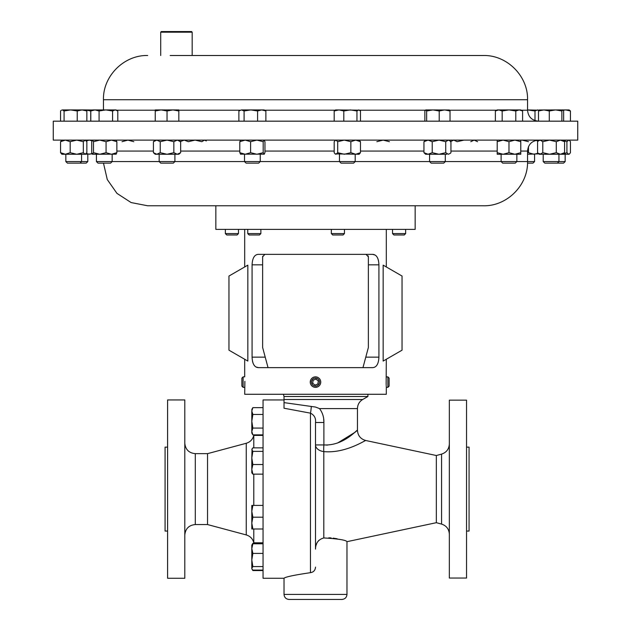 <?xml version="1.0" encoding="UTF-8"?>
<svg xmlns="http://www.w3.org/2000/svg" width="631" height="631" viewBox="0 0 631 631"><rect width="100%" height="100%" fill="white"/><g stroke="black" fill="none" stroke-linecap="round" stroke-linejoin="round"><path stroke-width="0.95" d="M310.523 380.446L310.271 382.481M320.69 382.859A5.245 5.245 0 0 0 316.249 376.92A5.245 5.245 0 0 0 310.31 381.361A5.245 5.245 0 0 0 314.751 387.3A5.245 5.245 0 0 0 320.69 382.859M319.467 382.678A4.007 4.007 0 0 0 316.076 378.143A4.007 4.007 0 0 0 311.533 381.534A4.007 4.007 0 0 0 314.924 386.077A4.007 4.007 0 0 0 319.467 382.678M167.601 447.142L165.077 447.142L165.077 531.057L167.601 531.057M167.601 489.104L167.601 578.264L184.804 578.264L184.804 399.944L167.601 399.944L167.601 489.104M284.029 399.944L263.056 399.944L263.056 578.264L284.029 578.264C285.275 576.947 294.093 575.086 310.468 572.672L310.468 413.155L284.029 408.225L284.029 402.617L315.5 407.05L319.507 408.58C322.575 412.69 324.034 417.328 323.892 422.494L323.892 444.926C343.856 446.014 357.075 429.309 357.461 430.255C357.083 429.301 343.848 446.014 323.892 444.926A10.49 2.09 95.1 0 0 323.806 451.615A10.49 6.838 0 0 1 315.5 444.926L323.892 444.926M253.788 474.149L253.788 505.407M253.788 528.991L253.788 542.81L263.056 542.81M207.544 524.558L195.294 524.558L195.294 453.65L207.544 453.65L207.544 524.558L246.256 534.93C250.231 536.153 252.739 538.779 253.788 542.81M207.544 453.65L246.256 443.27C250.231 442.047 252.739 439.421 253.788 435.398L253.788 447.852M244.883 381.361L244.694 394.272L386.306 394.272L386.306 387.355L387.876 387.355L387.876 376.865L386.306 376.865L386.227 378.048M243.124 376.865L241.886 378.103L241.886 386.117L243.124 387.355L243.124 376.865L244.694 376.865L244.694 359.26M386.14 384.113L386.306 359.26M387.876 376.865L389.114 378.103L389.114 386.117L387.876 387.355M344.455 233.596L343.067 234.984L332.726 234.984L331.338 233.596L344.455 233.596L344.455 229.384M260.863 233.596L259.475 234.984L249.142 234.984L247.754 233.596L260.863 233.596L260.863 229.384M405.646 233.596L404.258 234.984L393.918 234.984L392.537 233.596L405.646 233.596L405.646 229.384M238.463 233.596L237.082 234.984L226.742 234.984L225.354 233.596L238.463 233.596L238.463 229.384M385.967 205.777L215.849 205.777L215.849 229.384L415.151 229.384L415.151 205.777L483.33 205.777L147.67 205.777L131.106 202.559L116.956 193.378L107.278 179.567L103.476 163.129M367.897 394.272L367.897 396.497L284.029 396.497L284.029 399.494L362.699 399.494C359.339 401.584 357.588 404.613 357.461 408.58L319.507 408.58M466.546 489.104L466.546 400.149L449.343 400.149L449.343 578.051L466.546 578.051L466.546 489.104M466.546 531.057L469.07 531.057L469.07 447.142L466.546 447.142M284.029 408.225L284.029 399.494M323.806 451.615C345.37 453.65 365.262 440.154 365.767 440.509C365.286 440.115 345.512 453.626 323.806 451.615L323.806 537.943C338.358 538.827 346.08 540.081 346.971 541.682C346.048 540.073 338.326 538.827 323.806 537.943C318.379 539.45 315.61 543.173 315.5 549.12L315.5 422.494C316.021 418.243 314.341 415.127 310.468 413.155A10.49 1.002 93.4 0 0 311.32 406.396M316.036 545.358L316.707 543.559M317.645 541.879L318.836 540.404M328.806 537.809L331.141 537.935M333.152 538.133L337.135 538.771M346.971 594.418L284.029 594.418C284.329 597.47 286.009 599.15 289.069 599.45L341.931 599.45C344.991 599.15 346.671 597.47 346.971 594.418L346.971 541.682L436.337 522.689L436.337 455.511L441.574 454.115C446.44 452.482 449.035 449.106 449.343 443.979M315.5 567.119C315.263 570.306 313.591 572.159 310.468 572.672M88.395 121.176L53.264 121.176L53.264 140.114L577.736 140.114L577.736 121.176L88.395 121.176M170.157 55.504L483.33 55.504L170.157 55.504M160.708 32.181L161.339 31.55L191.548 31.55L192.179 32.181L160.708 32.181L160.708 55.504M174.905 154.256L174.905 161.568L173.336 163.129L160.731 163.129L159.17 161.568L534.575 161.568L534.575 154.256M501.117 154.256L501.117 161.568L502.678 163.129L515.29 163.129L516.852 161.568L516.852 154.256M112.16 154.256L112.16 161.568L110.599 163.129L97.986 163.129L96.425 161.568L159.17 161.56L159.17 154.256M240.687 140.114L239.804 141.691L245.199 140.114L250.602 141.691L256.888 140.114L263.182 141.691L263.182 152.686L264.271 154.169L240.49 154.169M244.512 154.256L244.512 161.568L246.074 163.129L258.686 163.129L260.248 161.568L260.248 154.256M87.796 161.568L86.234 163.129L67.399 163.129L65.837 161.568L87.796 161.568L87.796 154.256M565.163 161.568L563.601 163.129L544.766 163.129L543.204 161.568L565.163 161.568L565.163 154.256M116.183 154.169L92.505 154.256L93.491 152.686L99.785 154.256L106.071 152.686L111.474 154.256L116.869 152.686L115.986 154.256M429.577 154.256L429.577 161.568L431.139 163.129L443.743 163.129L445.305 161.568L445.305 154.256M527.524 163.129L533.014 163.129L534.575 161.568M339.462 154.256L339.462 161.568L341.032 163.129L353.636 163.129L355.198 161.568L355.198 154.256M383.159 361.074L383.159 265.138L402.042 276.039L402.042 350.181L383.159 361.074M386.156 384.76L386.188 385.407M386.227 386.196L386.259 386.724M258.465 367.636L372.535 367.636C376.47 367.463 378.6 363.969 378.923 357.146L378.923 264.839C378.616 258.032 376.486 254.53 372.535 254.348L258.465 254.348C254.53 254.514 252.4 258.008 252.077 264.839L252.077 357.146C252.384 363.953 254.514 367.447 258.465 367.636L255.957 366.982M315.5 387.355L317.33 387.024M372.535 254.348L375.043 255.003M376.155 255.863L377.109 257.077M377.874 258.631L378.45 260.477M254.845 366.114L253.891 364.899M253.126 363.353L252.55 361.508M310.902 384.626L311.414 385.399M313.67 387.024L314.143 387.174M247.841 361.074L247.841 265.138L228.958 276.039L228.958 350.181L247.841 361.074M563.231 153.932L566.922 152.686L568.681 154.256L569.501 153.901L569.083 154.256L539.276 154.256L538.306 153.42L541.713 154.256M569.501 153.901L570.448 152.686L570.448 141.691L569.501 140.476L568.681 140.114L566.922 141.691L566.922 152.686M563.231 140.437L566.922 141.691M76.761 154.256L61.917 154.256L60.552 152.686L65.372 154.256L70.183 152.686L76.761 154.256L83.331 152.686L85.098 154.256L76.761 154.256M92.173 153.861L85.098 154.256L86.857 152.686L86.857 141.691L85.098 140.114L83.331 141.691L83.331 152.686M61.917 140.114L60.552 141.691L60.552 152.686M70.183 152.686L70.183 141.691L65.372 140.114L60.552 141.691M70.183 141.691L76.761 140.114L83.331 141.691M359.126 154.256L335.124 153.901L335.944 154.256L337.703 152.686L344.281 154.256L350.86 152.686L355.671 154.256L360.482 152.686L359.126 154.256M335.542 140.114L334.185 141.691L334.185 152.686L335.124 153.901M335.124 140.476L335.944 140.114L337.703 141.691L337.703 152.686M337.703 141.691L344.281 140.114L350.86 141.691L350.86 152.686M360.482 152.686L360.482 141.691L355.671 140.114L350.86 141.691M360.482 141.691L359.126 140.114M538.827 153.861L527.555 154.256M527.555 153.088L528.486 152.686L533.881 154.256L538.133 153.254M538.827 140.508L538.495 140.114M536.074 140.39L538.133 141.115M528.486 146.652L528.486 152.686M522.192 140.114L528.486 141.691M446.795 154.256L425.649 154.256L423.945 152.686L428.086 154.256L432.227 152.686L438.979 154.256L445.731 152.686L448.333 154.256L450.203 153.42L448.333 154.256M449.233 140.114L450.936 141.691L450.936 152.686L450.203 153.42M425.649 140.114L423.945 141.691L428.086 140.114L432.227 141.691L432.227 152.686M432.227 141.691L438.979 140.114L445.731 141.691L445.731 152.686M423.945 141.691L423.945 152.686M450.203 140.958L448.333 140.114L445.731 141.691M92.497 140.114L91.716 141.691L91.716 152.686L92.607 154.256M92.607 140.114L93.491 141.691L93.491 152.686M106.071 152.686L106.071 141.691L111.474 140.114L116.869 141.691L116.869 152.686M116.869 141.691L115.986 140.114M106.071 141.691L99.785 140.114L93.491 141.691M180.064 141.691L184.205 140.114L188.353 141.691L195.097 140.114L201.849 141.691L204.452 140.114L206.321 140.958M540.175 154.256L542.786 152.686L549.53 154.256L556.282 152.686L560.423 154.256L564.571 152.686L562.86 154.256M539.276 140.114L537.573 141.691L537.573 152.686L538.306 153.42M538.306 140.958L540.175 140.114L542.786 141.691L549.53 140.114L556.282 141.691L556.282 152.686M556.282 141.691L560.423 140.114L564.571 141.691L564.571 152.686M542.786 141.691L542.786 152.686M562.86 140.114L564.571 141.691M376.841 141.691L383.135 140.114L389.422 141.691M86.344 153.436L89.287 154.256L92.016 153.546M86.344 140.934L89.287 140.114L92.016 140.831M240.687 154.256L239.804 152.686L245.199 154.256L250.602 152.686L256.888 154.256L263.182 152.686M264.066 154.256L264.957 152.686L264.957 141.691L264.168 140.114M239.804 141.691L239.804 152.686M250.602 141.691L250.602 152.686M263.182 141.691L264.066 140.114M470.773 141.691L474.173 140.114L477.58 141.691M450.353 141.691L453.752 140.114L457.159 141.691L463.966 140.114M453.752 140.114L452.017 140.547M122.02 141.691L127.912 140.114L133.804 141.691M155.242 140.114L153.42 141.691L156.827 140.114L160.227 141.691L167.034 140.114L173.84 141.691L173.84 152.686L177.248 154.256L180.647 152.686L178.825 154.256L155.242 154.256L153.42 152.686L156.827 154.256L155.084 153.822M173.84 152.686L167.034 154.256L160.227 152.686L156.827 154.256M153.42 141.691L153.42 152.686M160.227 141.691L160.227 152.686M156.827 140.114L155.084 140.547M173.84 141.691L177.248 140.114L180.647 141.691L180.647 152.686M520.772 154.256L497.196 154.256L497.196 152.686L503.088 154.256L508.98 152.686L514.88 154.256L520.772 152.686L520.772 154.256M497.196 140.114L497.196 141.691L503.088 140.114L508.98 141.691L508.98 152.686M508.98 141.691L514.88 140.114L520.772 141.691L520.772 152.686M497.196 141.691L497.196 152.686M520.772 140.114L520.772 141.691M570.448 110.977L569.083 109.928L565.628 109.928L570.448 110.977L570.448 121.176M563.207 110.212L565.628 109.928L562.86 109.928M64.078 110.977L70.656 109.928L77.227 110.977L82.046 109.928L86.857 110.977L85.493 109.928L62.319 109.928L64.078 110.977L64.078 121.176M77.227 121.176L77.227 110.977M60.552 121.176L60.552 110.977L61.499 110.165M86.857 121.176L86.857 110.977M356.957 121.176L356.957 110.977L358.724 109.928L360.482 110.977L360.482 121.176M343.808 121.176L343.808 110.977L350.386 109.928L356.957 110.977M334.185 121.176L334.185 110.977L338.997 109.928L343.808 110.977M359.536 110.165L335.542 109.928L334.185 110.977M534.993 120.592L534.993 110.977L537.596 109.928L538.929 110.22M527.555 109.936L534.993 110.977M538.953 110.188L527.555 109.928M450.021 121.176L450.021 110.977L449.13 109.928M439.215 121.176L439.215 110.977L444.618 109.928L450.021 110.977M426.643 121.176L426.643 110.977L432.929 109.928L439.215 110.977M424.86 121.176L424.86 110.977L425.751 109.928L426.643 110.977M449.335 109.983L425.751 109.928M99.083 121.176L99.083 110.977L105.834 109.928L112.578 110.977L115.189 109.928L117.792 110.977L117.792 121.176M112.578 121.176L112.578 110.977M90.793 121.176L90.793 110.977L94.942 109.928L99.083 110.977M117.058 110.488L116.08 109.928L92.505 109.928L90.793 110.977M563.649 121.176L563.649 110.977L562.757 109.928L561.874 110.977L561.874 121.176M549.293 121.176L549.293 110.977L555.58 109.928L561.874 110.977M538.495 121.176L538.495 110.977L543.89 109.928L549.293 110.977M539.379 109.928L538.495 110.977M562.757 109.928L539.182 109.983M90.73 121.176L90.73 110.977L91.621 109.928L92.047 110.188M85.556 109.96L90.73 110.977M91.818 109.983L85.493 109.928M257.59 110.977L261.731 109.928L265.88 110.977L264.168 109.928L250.838 109.928L257.59 110.977L257.59 121.176M265.88 121.176L265.88 110.977M244.094 110.977L250.838 109.928L241.484 109.928L244.094 110.977L244.094 121.176M238.881 121.176L238.881 110.977L241.484 109.928L239.614 110.488M167.034 110.977L172.933 109.928L178.825 110.977L178.825 109.928L161.142 109.928L167.034 110.977L167.034 121.176M178.825 121.176L178.825 110.977M155.242 110.977L161.142 109.928L155.242 109.928L155.242 121.176M522.594 121.176L522.594 110.977L519.195 109.928L515.787 110.977L515.787 121.176M502.173 121.176L502.173 110.977L508.98 109.928L515.787 110.977M495.367 121.176L495.367 110.977L498.774 109.928L502.173 110.977M522.594 110.977L520.772 109.928L497.196 109.928L495.367 110.977M283.39 394.272L284.029 396.497M357.461 408.58L357.461 430.255L354.89 432.377L337.561 443.025M327.536 445.084L326.385 445.084M323.892 422.336L323.664 418.81M322.898 415.135L322.307 413.392M315.5 422.494L323.892 422.494M264.823 254.364L262.63 256.864L262.709 256.257M362.967 367.636L368.37 347.492L368.37 256.864L366.067 254.356M368.133 255.807L368.291 256.257M262.63 256.864L262.63 347.492L268.033 367.636M252.045 448.799L251.808 457.948L252.857 451.378L251.808 449.611L252.857 447.852L263.056 447.852M251.808 469.338L251.808 472.793L252.857 474.149L251.808 469.338L251.808 457.948L252.857 464.526L251.808 469.338M263.056 474.149L252.857 474.149M263.056 464.526L252.857 464.526M263.056 451.378L252.857 451.378M251.808 548.599L251.808 568.326L252.857 566.567L251.808 559.989L252.857 553.411L251.808 548.599L252.857 543.788L251.808 545.145L251.808 548.599M252.045 569.146L252.857 570.085L263.056 570.085M263.056 553.411L252.857 553.411M263.056 543.788L252.857 543.788M263.056 566.567L252.857 566.567M263.056 570.55L252.857 570.55L252.368 569.588M252.368 544.285L252.857 543.323L263.056 543.323M251.808 505.407L251.808 523.091L252.857 517.199L251.808 511.307L252.857 505.407L251.808 505.407M251.808 528.991L251.808 523.091L252.857 528.991L251.808 528.991M263.056 505.407L252.857 505.407M263.056 528.991L252.857 528.991M263.056 517.199L252.857 517.199M251.808 431.478L251.808 433.055L252.857 434.877L251.808 431.478L252.857 428.07L251.808 421.263L251.808 431.478M263.056 414.457L252.857 414.457L251.808 421.263L251.808 411.049L252.857 407.65L263.056 407.65M252.045 409.062L251.808 411.049L252.857 414.457M263.056 434.877L252.857 434.877M263.056 428.07L252.857 428.07M315.934 379.113L313.118 380.233L312.684 383.23L315.066 385.107L317.882 383.979L318.316 380.982L315.934 379.113M246.256 443.27L246.256 534.93M436.337 522.689L441.574 524.093L441.574 454.115M521.285 110.22L527.555 110.22L527.555 99.73L103.445 99.73C102.837 76.099 124.039 54.897 147.67 55.504M155.242 110.22L116.593 110.22M496.684 110.22L449.587 110.22M425.294 110.22L359.631 110.22M335.037 110.22L264.681 110.22M240.08 110.22L178.825 110.22M116.869 151.069L153.42 151.069M180.647 151.069L239.804 151.069M264.957 151.069L334.185 151.069M360.482 151.069L423.945 151.069M450.936 151.069L497.196 151.069M520.772 151.069L527.555 151.069C528.202 144.412 531.854 140.768 538.503 140.114M252.077 357.146L265.217 357.146M252.077 264.839L262.63 264.839M365.783 357.146L378.923 357.146M368.37 264.839L378.923 264.839M195.294 453.65C188.921 453.026 185.419 449.532 184.804 443.159M331.338 233.596L331.338 229.384M247.754 233.596L247.754 229.384M225.354 233.596L225.354 229.384M441.574 524.093C446.44 525.718 449.035 529.093 449.343 534.22M436.337 455.511L365.767 440.509C360.585 439.042 357.816 435.627 357.461 430.255M362.699 399.494L367.897 396.497M103.445 99.73L103.445 109.928M527.555 110.22C528.202 116.869 531.854 120.521 538.503 121.176M557.378 163.129L558.94 161.568L558.94 154.256M96.425 161.568L96.425 154.256M65.837 161.568L65.837 154.256M483.33 205.777C506.969 206.392 528.163 185.183 527.555 161.56L527.555 151.069M386.306 229.384L386.306 266.952M244.694 229.384L244.694 266.952M569.083 140.114L569.501 140.476M80.011 163.129L81.573 161.568L81.573 154.256M85.493 154.256L85.911 153.901M85.493 140.114L85.911 140.476M543.204 161.568L543.204 154.256M91.724 140.114L92.173 140.508M178.825 140.114L180.647 141.691M192.179 32.181L192.179 55.504M527.555 99.73C528.163 76.099 506.969 54.897 483.33 55.504M284.029 594.418L284.029 578.264M392.537 233.596L392.537 229.384M244.694 387.355L243.124 387.355M195.294 524.558C188.921 525.173 185.419 528.675 184.804 535.049M253.788 435.398L263.056 435.398M251.808 568.728L252.857 570.55M251.808 545.145L252.857 543.323M251.808 409.472L252.857 407.65"/></g></svg>
